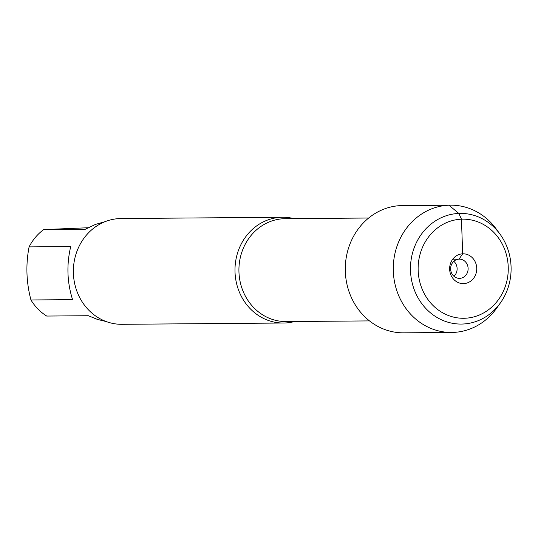 <?xml version="1.0" encoding="UTF-8"?>
<svg xmlns="http://www.w3.org/2000/svg" width="538" height="538" viewBox="0 0 538 538"><rect width="100%" height="100%" fill="white"/><g stroke="black" fill="none" stroke-linecap="round" stroke-linejoin="round"><path stroke-width="0.81" d="M294.636 321.495A52.885 48.084 -90.5 0 1 284.918 322.988A52.885 48.084 -90.5 0 1 283.492 323.022A52.885 48.084 -90.5 0 1 234.998 271.307A52.885 48.084 -90.5 0 1 281.226 217.291A52.885 48.084 -90.5 0 1 282.652 217.258A52.885 48.084 -90.5 0 1 293.815 218.616M282.652 217.258L121.03 218.542A52.885 48.084 89.5 0 0 119.604 218.576A52.885 48.084 89.5 0 0 73.376 272.591A52.885 48.084 89.5 0 0 121.87 324.306L283.492 323.022M106.309 321.589L97.391 319.397L88.34 315.725L46.719 316.055A50.767 46.16 -90.5 0 1 30.948 299.969L72.576 299.639C67.075 282.282 66.456 264.588 70.72 246.565L29.092 246.895A50.767 46.16 -90.5 0 1 43.699 229.578L88.064 227.749M30.948 299.969C26.275 282.322 25.656 264.629 29.092 246.895M43.699 229.578L85.32 229.249L95.374 224.454L105.32 221.575M499.916 234.01L496.144 228.872A63.645 57.869 89.5 0 0 450.636 205.166L402.646 205.55A63.645 57.869 89.5 0 0 400.931 205.59A63.645 57.869 89.5 0 0 345.295 270.594A63.645 57.869 89.5 0 0 403.655 332.834L451.644 332.45A63.645 57.869 89.5 0 0 453.359 332.41A63.645 57.869 89.5 0 0 496.776 308.025L500.461 302.833A55.333 50.316 89.5 0 0 499.916 234.01A55.333 50.316 89.5 0 0 414.973 245.779A55.333 50.316 89.5 0 0 462.72 324.031A55.333 50.316 89.5 0 0 500.461 302.833M450.636 205.166A63.645 57.869 89.5 0 0 393.271 269.269A63.645 57.869 89.5 0 0 451.644 332.45M464.919 318.247A49.57 45.071 -90.5 0 1 423.325 245.53A49.57 45.071 -90.5 0 1 501.329 242.362A49.57 45.071 -90.5 0 1 464.919 318.247M453.816 261.313A9.617 8.742 -90.5 0 1 453.938 276.263M459.042 259.134A9.617 8.742 -90.5 0 1 459.297 259.128A9.617 8.742 -90.5 0 1 468.121 268.677A9.617 8.742 -90.5 0 1 459.452 278.361A9.617 8.742 -90.5 0 1 450.636 268.96A9.617 8.742 -90.5 0 1 459.042 259.134M463.709 283.607A14.903 13.551 89.5 0 0 476.729 268.166A14.903 13.551 89.5 0 0 462.667 253.822A14.903 13.551 89.5 0 0 449.647 269.262A14.903 13.551 89.5 0 0 463.709 283.607M452.754 259.188L459.042 259.134L462.667 253.822L461.456 219.181L458.853 213.431L448.921 205.207L400.931 205.59M368.671 218.018L285.281 218.684A51.44 46.772 89.5 0 0 283.896 218.717A51.44 46.772 89.5 0 0 238.933 271.253A51.44 46.772 89.5 0 0 286.095 321.563L369.485 320.904"/></g></svg>
